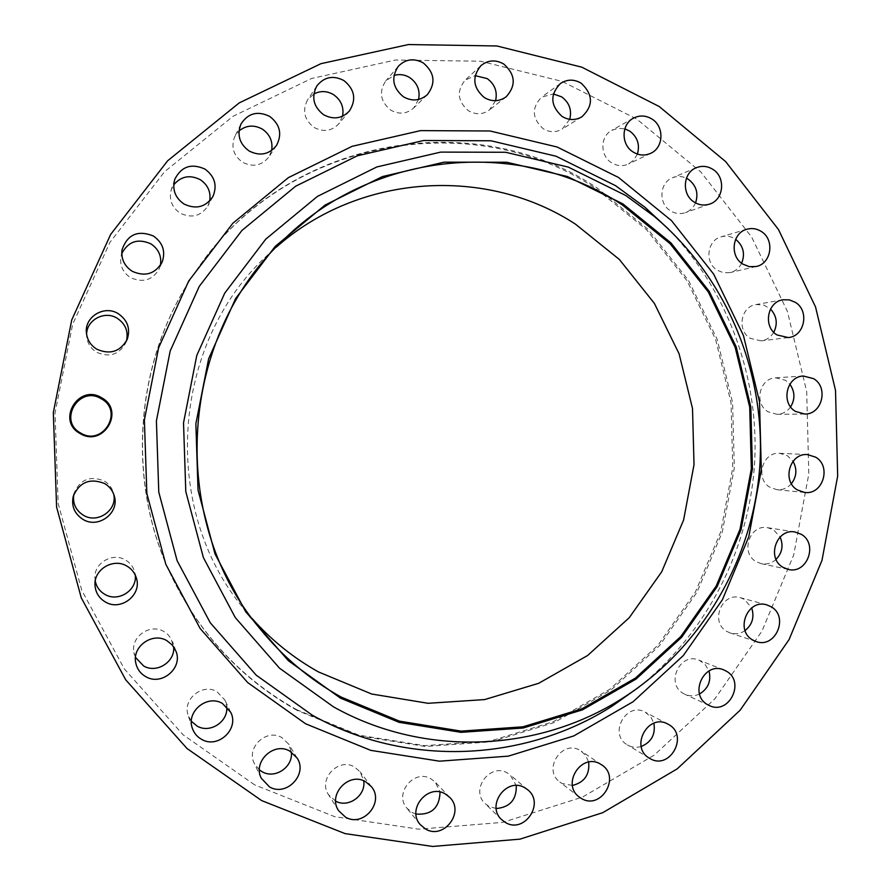<?xml version="1.0" encoding="UTF-8"?>
<svg xmlns="http://www.w3.org/2000/svg" width="891" height="891" viewBox="0 0 891 891"><rect width="100%" height="100%" fill="white"/><g stroke="black" fill="none" stroke-linecap="round" stroke-linejoin="round"><path stroke-width="0.67" stroke-dasharray="4.46 3.34" d="M73.741 494.717L74.098 493.135C80.067 479.536 90.047 475.449 104.024 480.873C108.713 483.624 111.821 487.566 113.357 492.69L113.725 494.26M95.237 581.066L94.903 577.658C94.156 562.878 112.656 552.153 125.33 559.916C130.03 562.633 133.127 566.565 134.641 571.71L135.243 575.051M135.499 657.413L133.94 652.524C130.454 636.853 150.1 623.076 163.788 631.463L167.764 634.37L170.849 638.179L173.622 646.71M191.376 721.309L188.179 715.362C182.165 699.39 202.48 682.784 217.003 691.694L224.955 700.114L226.693 706.63M259.415 769.913L254.303 763.431C245.849 747.549 266.532 728.17 281.801 737.559L288.695 744.152L291.301 752.004M335.684 801.176L328.545 794.705C317.686 779.269 338.491 757.105 354.462 766.973L360.12 771.84L363.74 780.828M415.997 814.062L412.076 812.492L406.853 808.137C393.666 793.447 414.348 768.488 431.021 778.857L435.287 782.142L440.043 792.043M496.22 808.527L488.925 806.411L485.216 803.66C469.791 790.005 490.15 762.217 507.525 773.098L510.265 774.992L516.268 785.539M572.445 785.461L561.954 783.434L559.871 782.064C542.285 769.701 562.11 739.051 580.23 750.467L585.487 755.1L588.661 762.095M641.197 746.524C636.486 747.905 632.02 747.438 627.787 745.121L627.42 744.898C608.096 734.295 626.239 701.094 645.24 712.187L650.864 716.988L653.871 723.202M699.524 693.989C694.646 696.305 689.79 696.417 684.956 694.323L683.564 693.599C665.042 683.932 680.033 651.633 699.034 660.175L704.837 664.029L709.002 670.968M745.065 630.583C740.365 633.746 735.398 634.526 730.141 632.933L726.933 631.474C709.592 622.297 721.877 591.635 740.421 597.705L744.531 599.454L751.67 607.929M776.061 559.403C771.695 563.268 766.75 564.694 761.204 563.669L756.158 561.664C739.886 552.91 749.743 523.908 767.674 527.695L773.633 529.9L780.093 536.995M791.408 483.713C787.477 488.112 782.677 490.106 777.008 489.705L770.058 487.344C754.755 478.957 762.462 451.603 779.636 453.307L787.488 455.758L793.035 461.315M790.607 406.886C787.154 411.631 782.61 414.115 776.974 414.326L768.087 411.798C753.652 403.734 759.455 378.007 775.749 377.817L785.539 380.334L789.849 384.21M773.778 332.31C770.815 337.21 766.605 340.061 761.148 340.852L750.3 338.357C736.645 330.594 740.755 306.448 756.047 304.544L763.832 305.067L770.526 309.066M741.646 263.257C739.14 268.158 735.331 271.265 730.197 272.59L723.581 272.769L717.333 270.307C704.391 262.834 706.997 240.247 721.198 236.806C726.042 235.48 730.653 236.171 735.019 238.888L735.643 239.311M695.548 202.892C693.454 207.648 690.068 210.9 685.368 212.659C680.201 214.352 675.233 213.74 670.466 210.811C658.171 203.605 659.451 182.566 672.471 177.766C677.149 175.906 681.804 176.05 686.449 178.211M637.388 154.076L633.902 159.934L628.556 163.977C622.798 166.528 617.151 166.127 611.594 162.763C599.91 155.858 600.022 136.334 611.772 130.353L618.131 128.293L624.836 128.861M569.717 119.349L562.221 129.072C555.962 132.636 549.624 132.525 543.209 128.738C531.927 118.38 531.404 107.844 541.617 97.141L553.367 93.945M495.596 100.694L489.426 109.972C482.744 114.683 475.738 114.939 468.399 110.729C457.54 101.273 456.437 91.094 465.091 80.19L475.181 75.646M418.581 99.469L413.669 108.034C406.697 114.015 399.057 114.716 390.726 110.128C380.334 101.563 378.686 91.806 385.781 80.869L393.978 75.457M342.567 116.209L338.825 123.804C331.708 131.166 323.466 132.38 314.089 127.446C304.243 119.762 302.094 110.529 307.64 99.77L313.832 94.001M271.621 150.501L268.915 156.916C261.809 165.704 253.033 167.486 242.575 162.273C233.364 155.468 230.78 146.87 234.801 136.49L239 130.932M209.697 200.976L207.881 205.999C200.943 216.19 191.71 218.585 180.194 213.172C171.74 207.247 168.767 199.417 171.284 189.672L173.689 184.882M126.388 341.153L125.765 342.901C119.116 354.629 109.448 357.77 96.74 352.324C90.782 348.637 87.429 343.369 86.694 336.52L86.639 334.637M160.38 265.351L159.266 268.815C152.584 280.219 143.028 283.16 130.587 277.647C123.081 272.691 119.828 265.83 120.82 257.087L121.766 253.556M297.327 710.506C244.457 680.98 203.716 638.635 175.126 583.46C125.119 486.62 133.249 361.534 195.374 271.978C283.605 137.905 473.154 104.058 597.115 188.001L647.969 229.243L688.543 280.498L717.132 339.215L732.591 402.665L734.318 467.942L722.267 532.127L696.951 592.315L659.396 645.752L611.17 689.89L554.347 722.501L491.487 741.78L425.508 746.48L359.652 735.999L297.327 710.506M296.803 709.759C244.056 680.312 203.426 638.067 174.903 583.037C125.03 486.441 133.149 361.701 195.107 272.379C283.115 138.651 472.185 104.86 595.856 188.58L646.599 229.722L687.084 280.843L715.607 339.415L731.032 402.71L732.758 467.831L720.73 531.86L695.47 591.902L657.992 645.207L609.889 689.233L553.2 721.755L490.484 740.978L424.662 745.656L358.973 735.198L296.803 709.759M254.659 784.871L183.156 734.863L124.339 668.918L81.772 590.343L58.149 503.404L55.03 412.99L72.661 324.291L109.927 242.352L164.523 171.774L233.086 116.253L311.572 78.497L395.537 60.02L480.494 61.212L562.165 81.404L636.675 119.038L700.727 171.863L751.648 237.051L787.421 311.438L806.7 391.595L808.805 473.967L793.703 554.982L761.972 631.084L714.838 698.867L654.183 755.156L582.469 797.1L502.825 822.36L418.87 829.187L334.693 816.679L254.659 784.871M251.886 618.287L244.201 609.177C160.09 509.207 170.86 343.67 267.211 255.427L275.998 247.397M639.014 687.039C706.34 633.055 748.629 550.705 754.51 464.734C759.811 378.731 728.537 291.602 668.773 229.355M114.237 495.819L113.357 492.69M136.457 578.304L134.641 571.71M176.017 651.343L172.553 641.709M230.669 712.21L224.955 700.114M297.115 758.041L288.695 744.152M371.514 786.786L360.12 771.84M449.743 797.389L435.287 782.142M527.728 789.782L510.265 774.992M601.614 764.834L581.366 751.169M709.18 705.483L684.956 694.323M756.069 641.531L730.141 632.933M788.301 569.427L761.204 563.669M804.696 492.456L777.008 489.705M804.684 414.025L776.974 414.326M788.301 337.566L761.148 340.852M756.214 266.498L730.197 272.59M709.715 204.061L685.368 212.659M650.731 153.297L628.556 163.977M581.834 116.832L562.221 129.072M506.144 96.807L489.426 109.972M427.324 94.658L413.669 108.034M349.395 110.985L338.825 123.804M276.533 145.411L268.915 156.916M212.893 196.555L207.881 205.999M127.19 339.426L125.765 342.901M162.162 262.088L159.266 268.815M639.047 687.028C706.318 633.055 748.607 550.705 754.488 464.734C759.789 378.731 728.526 291.602 668.796 229.377M284.83 238.565L267.211 255.427M259.504 628.177L244.201 609.177M122.034 249.814L120.82 257.087M86.394 332.733L86.694 336.52M174.714 179.47L171.284 189.672M240.971 124.049L234.801 136.49M316.906 85.848L307.64 99.77M398.31 66.279L385.781 80.869M480.85 65.711L465.091 80.19M560.428 83.52L541.617 97.141M633.312 118.247L611.772 130.353M696.339 167.708L672.471 177.766M746.881 229.243L721.198 236.806M783.011 299.777L756.047 304.544M803.426 376.035L775.749 377.817M807.435 454.588L779.636 453.307M795.017 531.994L767.674 527.695M766.75 604.866L740.421 597.705M723.793 669.921L699.034 660.175M667.949 724.138L645.24 712.187M649.45 758.23L627.42 744.898M579.284 797.055L559.871 782.064M501.678 819.698L485.216 803.66M420.151 824.531L406.853 808.137M338.625 810.687L328.545 794.705M261.275 778.222L254.303 763.431M192.322 728.192L188.179 715.362M135.722 662.67L133.94 652.524M94.969 584.563L94.903 577.658M73.24 496.298L74.098 493.135"/><path stroke-width="1.34" d="M101.24 398.767C124.228 410.896 102.877 446.77 80.736 433.071C57.547 420.953 79.188 384.901 101.24 398.767M80.179 433.572C103.3 447.872 125.598 410.406 101.585 397.754C78.553 383.264 55.955 420.92 80.179 433.572M113.725 494.26C117.567 510.109 97.687 524.064 83.554 515.332C75.869 510.487 72.605 503.615 73.741 494.717M83.119 519.475C98.533 529.031 119.884 512.715 114.237 495.819C112.634 490.473 109.393 486.363 104.503 483.49C89.902 477.821 79.477 482.098 73.24 496.298C71.224 506.222 74.521 513.94 83.119 519.475M135.243 575.051C137.314 590.276 118.303 602.516 104.971 594.431C99.725 591.39 96.484 586.935 95.237 581.066M105.483 602.049C120.753 611.382 141.936 595.065 136.457 578.304C134.886 572.935 131.645 568.837 126.745 565.997C113.513 557.911 94.201 569.126 94.969 584.563C95.315 592.248 98.812 598.084 105.483 602.049M173.622 646.71C175.427 661.746 156.705 673.819 143.607 665.956L135.499 657.413M145.823 676.681C161.549 686.226 183.011 668.127 176.017 651.343L172.431 645.173L166.873 640.662C152.584 631.919 132.091 646.32 135.722 662.67C136.958 668.863 140.321 673.529 145.823 676.681M226.693 706.63C228.575 721.587 210.053 733.816 197.089 726.076L191.376 721.309M201.611 739.352C217.905 749.197 239.59 728.849 230.669 712.21L222.394 703.445C207.247 694.167 186.052 711.53 192.322 728.192C193.982 733.104 197.078 736.824 201.611 739.352M291.301 752.004C293.406 766.906 275.052 779.425 262.188 771.751L259.415 769.913M269.483 786.887C286.379 797.1 308.13 774.29 297.115 758.041L289.931 751.18C274.027 741.412 252.454 761.671 261.275 778.222L269.483 786.887M363.74 780.828C366.112 795.451 348.492 808.304 335.684 801.176M345.53 817.158C363.049 827.761 384.678 802.357 371.514 786.786L365.622 781.73C348.994 771.461 327.32 794.616 338.625 810.687L345.53 817.158M440.043 792.043C439.497 807.836 431.478 815.176 415.997 814.062M425.597 829.064C443.74 840.102 465.069 812.013 449.743 797.389L445.311 793.959C427.97 783.2 406.43 809.251 420.151 824.531L425.597 829.064M516.268 785.539C516.669 799.617 509.986 807.279 496.22 808.527M505.531 822.56C524.354 834.076 545.181 803.203 527.728 789.782L524.877 787.811C506.812 776.518 485.64 805.509 501.678 819.698L505.531 822.56M588.661 762.095C589.842 774.624 584.429 782.409 572.445 785.461M581.433 798.481C600.991 810.52 621.127 776.807 601.614 764.834L600.445 764.11C581.611 752.249 561.007 784.214 579.284 797.055L581.433 798.481M653.871 723.202C655.687 734.373 651.455 742.147 641.197 746.524M649.829 758.453C669.809 770.882 689.289 735.331 668.528 724.461L667.949 724.138C648.236 712.622 629.38 747.215 649.45 758.23L649.829 758.453M709.002 670.968C711.363 680.98 708.2 688.654 699.524 693.989M707.732 704.725L709.18 705.483C728.961 715.629 745.789 681.47 726.187 671.09L723.793 669.921C704.079 661.055 688.52 694.69 707.732 704.725M751.67 607.929C754.577 617.018 752.372 624.569 745.065 630.583M752.75 640.016L756.069 641.531C775.482 648.982 789.348 616.539 771.005 606.682L766.75 604.866C747.504 598.563 734.763 630.483 752.75 640.016M780.093 536.995C783.601 545.359 782.265 552.832 776.061 559.403M783.066 567.344L788.301 569.427C807.168 574.417 818.406 543.677 801.198 534.277L795.017 531.994C776.429 528.062 766.193 558.245 783.066 567.344M793.035 461.315C797.267 469.134 796.732 476.596 791.408 483.713M797.501 490.005L804.696 492.456C822.861 495.196 831.782 466.149 815.577 457.139L807.435 454.588C789.638 452.817 781.63 481.285 797.501 490.005M789.849 384.21C795.006 391.583 795.251 399.146 790.607 406.886M795.474 411.397L804.684 414.025C822.003 414.716 828.875 387.329 813.583 378.664L803.426 376.035C786.541 376.225 780.505 403.01 795.474 411.397M770.526 309.066C776.818 316.049 777.91 323.789 773.778 332.31M777.041 334.96L788.301 337.566C804.673 336.419 809.73 310.647 795.24 302.283L789.326 299.866L783.011 299.777C767.151 301.748 762.885 326.874 777.041 334.96M735.643 239.311C743.339 245.793 745.344 253.779 741.646 263.257M742.86 264.115L749.342 266.676L756.214 266.498C771.528 263.68 774.981 239.49 761.215 231.415C756.693 228.597 751.915 227.862 746.881 229.243C732.146 232.807 729.439 256.318 742.86 264.115M686.449 178.211L688.364 179.303C696.305 185.428 698.7 193.291 695.548 202.892M694.234 202.112C699.19 205.175 704.347 205.821 709.715 204.061C723.904 199.773 725.931 177.12 712.822 169.335C707.51 166.049 702.008 165.503 696.339 167.708C682.818 172.698 681.481 194.606 694.234 202.112M624.836 128.861L629.748 131.111C637.522 137.025 640.072 144.687 637.388 154.076M633.111 152.005C638.892 155.513 644.761 155.947 650.731 153.297C663.717 147.706 664.486 126.567 651.989 119.06C645.797 115.307 639.571 115.028 633.312 118.247C621.105 124.45 620.994 144.787 633.111 152.005M553.367 93.945L561.675 96.863C569.338 102.61 572.022 110.105 569.717 119.349M562.076 116.443C568.736 120.408 575.33 120.53 581.834 116.832C593.462 105.906 593.283 94.724 581.277 83.275C574.127 79.043 567.177 79.132 560.428 83.52C549.803 94.669 550.348 105.639 562.076 116.443M475.181 75.646L487.199 78.597C494.795 84.211 497.59 91.573 495.596 100.694M484.281 97.564C491.921 101.953 499.205 101.708 506.144 96.807C516.268 85.558 515.499 74.655 503.838 64.096C495.641 59.407 487.967 59.953 480.85 65.711C471.84 77.072 472.987 87.686 484.281 97.564M393.978 75.457C399.502 73.842 404.804 74.588 409.86 77.684C417.434 83.186 420.34 90.448 418.581 99.469M403.445 96.796C412.11 101.596 420.073 100.883 427.324 94.658C435.955 83.242 434.641 72.683 423.37 62.994C414.003 57.882 405.639 58.973 398.31 66.279C390.915 77.673 392.63 87.841 403.445 96.796M313.832 94.001C320.392 90.592 326.975 90.815 333.568 94.669C341.13 100.059 344.126 107.243 342.567 116.209M323.611 114.739C333.39 119.895 341.977 118.648 349.395 110.985C356.567 99.558 354.752 89.423 343.926 80.569C333.267 75.067 324.257 76.815 316.906 85.848C311.126 97.063 313.365 106.697 323.611 114.739M239 130.932C246.228 125.186 254.024 124.584 262.377 129.139C269.962 134.452 273.047 141.569 271.621 150.501M249.079 150.969C259.983 156.426 269.138 154.577 276.533 145.411C282.347 134.14 280.075 124.473 269.728 116.42C257.655 110.584 248.066 113.135 240.971 124.049C236.772 134.875 239.479 143.852 249.079 150.969M173.689 184.882C180.996 176.229 189.85 174.491 200.275 179.681C207.915 184.938 211.056 192.033 209.697 200.976M184.003 204.017C196.02 209.675 205.654 207.191 212.893 196.555C217.471 185.562 214.82 176.407 204.952 169.078C191.309 163.008 181.229 166.472 174.714 179.47C172.086 189.638 175.182 197.824 184.003 204.017M86.639 334.637C86.338 319.992 104.659 310.213 117.189 318.243C125.542 323.901 128.616 331.541 126.388 341.153M96.896 349.25C110.161 354.941 120.252 351.667 127.19 339.426C130.621 328.779 127.636 320.192 118.236 313.665C104.459 304.778 84.467 316.684 86.394 332.733C87.162 339.883 90.659 345.396 96.896 349.25M121.766 253.556C128.248 241.405 137.96 238.164 150.88 243.844C158.687 249.112 161.85 256.285 160.38 265.351M132.236 271.287C145.211 277.056 155.19 273.983 162.162 262.088C165.771 251.418 162.853 242.72 153.419 236.004C137.893 229.811 127.424 234.411 122.034 249.814C120.998 258.936 124.395 266.097 132.236 271.287M275.998 247.397C359.318 173.333 486.564 165.971 575.452 224.142L619.312 259.404L654.362 303.363L679.109 353.838L692.507 408.468L694.022 464.701L683.609 519.976L661.712 571.777L629.258 617.686L587.648 655.486L538.699 683.297L484.659 699.58L428.059 703.3L371.714 694.022L318.499 671.948C293.44 657.937 271.243 640.05 251.886 618.287M622.33 204.93L670.121 243.722L708.278 291.981L735.175 347.345L749.721 407.198L751.336 468.8L739.987 529.354L716.141 586.144L680.791 636.519L635.439 678.096L582.046 708.746L523.017 726.811L461.137 731.121L399.435 721.131L341.086 697.04C309.734 679.555 282.536 656.6 259.504 628.177C166.973 518.317 178.857 335.528 284.83 238.565C375.98 149.488 521.959 138.305 622.33 204.93M340.462 698.132L288.383 660.721L245.738 611.839L215.009 553.946L198.036 490.106L195.864 423.826L208.639 358.772L235.614 298.541L275.196 246.395L325.07 205.064L382.406 176.585L444.041 162.162L506.745 162.251L567.344 176.507L622.909 203.905L670.912 242.864L709.214 291.335L736.222 346.922L750.823 407.031L752.45 468.889L741.056 529.7L717.11 586.723L681.615 637.321L636.074 679.065L582.458 709.86L523.184 728.014L461.037 732.346L399.068 722.323L340.462 698.132M333.468 706.841L279.484 668.161L235.28 617.574L203.404 557.632L185.785 491.52L183.524 422.857L196.777 355.464L224.755 293.094L265.785 239.122L317.486 196.376L376.882 166.94L440.722 152.105L505.62 152.272L568.302 167.096L625.76 195.497L654.083 216.268C726.132 276.622 765.725 371.369 759.889 465.091C753.541 558.78 702.008 647.601 622.753 698.121C538.342 752.338 424.216 757.718 333.468 706.841M261.642 800.586L187.077 748.551L125.698 679.8L81.259 597.816L56.59 507.035L53.326 412.6L71.737 319.958L110.662 234.411L167.653 160.77L239.178 102.922L320.994 63.662L408.457 44.55L496.866 45.964L581.778 67.159L659.184 106.508L725.664 161.605L778.467 229.522L815.543 306.972L835.513 390.369L837.674 476.072L821.992 560.361L789.081 639.571L740.187 710.16L677.227 768.855L602.762 812.67L519.976 839.144L432.658 846.45L345.029 833.597L261.642 800.586M668.773 229.355L644.928 207.224L615.581 185.696L556.006 156.215L490.997 140.778L423.648 140.5L357.358 155.791L295.656 186.208L241.929 230.457L199.261 286.379L170.17 351.043L156.404 420.92L158.776 492.122L177.109 560.673L210.276 622.798L256.252 675.2L312.351 715.228C406.652 767.842 525.055 762.083 612.507 705.895L639.014 687.039M618.532 177.476L671.491 220.634L713.713 274.194L743.45 335.517L759.522 401.752L761.304 469.891L748.752 536.894L722.401 599.743L683.297 655.576L633.078 701.74L573.871 735.888L508.327 756.147L439.497 761.181L370.745 750.356L305.624 723.793L247.653 682.539L200.119 628.467L165.826 564.326L146.848 493.525L144.387 419.973L158.62 347.791L188.703 281.021L232.807 223.296L288.339 177.654L352.09 146.324L420.541 130.621L490.05 130.988L557.12 147.004L618.532 177.476M622.753 698.121L612.507 705.895L639.047 687.028M668.796 229.377L644.928 207.224L654.083 216.268"/></g></svg>

